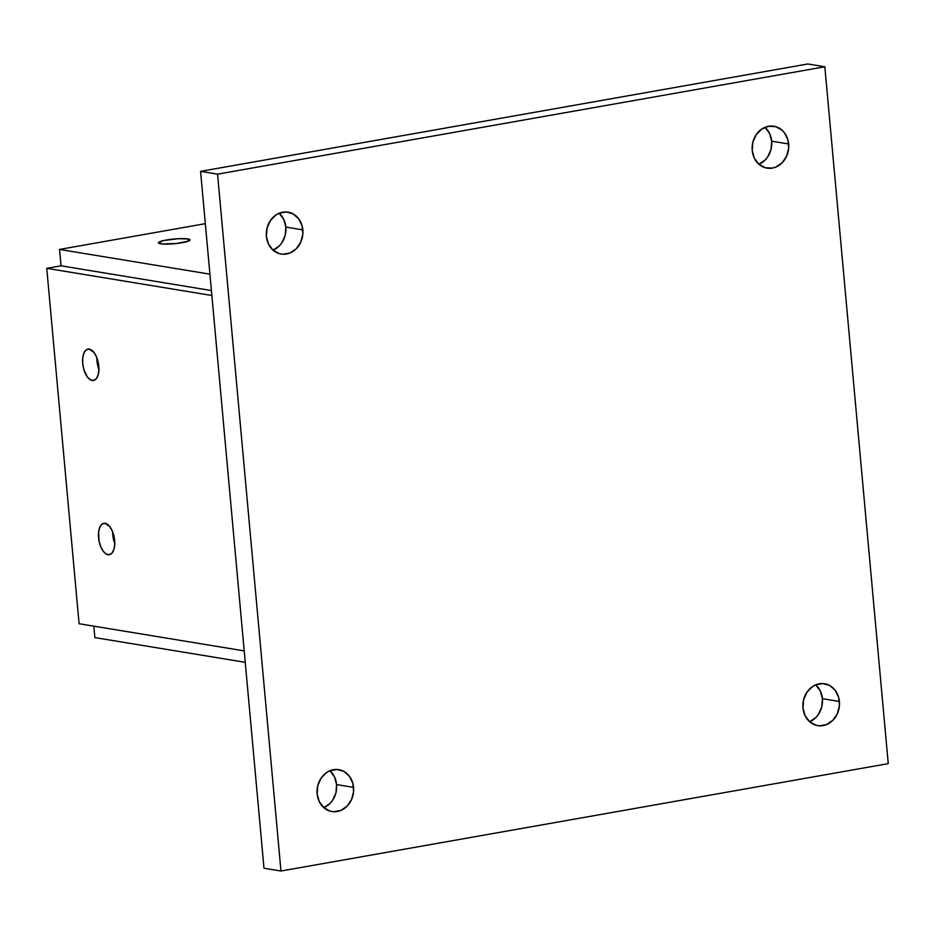 <?xml version="1.0" encoding="UTF-8"?>
<svg xmlns="http://www.w3.org/2000/svg" width="935" height="935" viewBox="0 0 935 935"><rect width="100%" height="100%" fill="white"/><g stroke="black" fill="none" stroke-linecap="round" stroke-linejoin="round"><path stroke-width="1.4" d="M273.09 250.171A21.224 18.232 99.3 0 0 285.853 227.088L302.835 229.881A21.224 18.232 -80.7 0 1 281.178 254.051A21.224 18.232 -80.7 0 1 266.393 236.321L267.059 228.082L270.39 220.602L275.883 215.015L279.191 213.227L286.309 211.965L293.158 213.928L298.709 218.813L302.11 225.861L302.858 234.019L300.825 242.036L296.325 248.698L290.037 252.976L282.931 254.238L279.401 253.654L273.078 250.159L268.509 244.082L266.393 236.321A21.224 18.232 -80.7 0 1 288.062 212.151A21.224 18.232 -80.7 0 1 302.835 229.881L285.853 227.088L285.198 235.328L281.867 242.819L279.343 245.905L273.055 250.183M758.916 164.268A21.224 18.232 99.3 0 0 771.679 141.185L788.661 143.978A21.224 18.232 -80.7 0 1 767.004 168.136A21.224 18.232 -80.7 0 1 752.219 150.418L752.885 142.167L756.216 134.687L761.709 129.112L768.547 126.283L775.653 126.646L781.976 130.129L784.535 132.899L787.936 139.958L788.684 148.116L786.651 156.133L782.151 162.784L775.863 167.073L772.345 168.101L765.227 167.739L758.904 164.256L754.335 158.167L752.219 150.418A21.224 18.232 -80.7 0 1 773.888 126.248A21.224 18.232 -80.7 0 1 788.661 143.978L771.679 141.185L771.024 149.425L767.693 156.905L765.169 159.99L758.881 164.279M809.652 721.762A21.224 18.232 99.3 0 0 822.414 698.679L839.396 701.472A21.224 18.232 -80.7 0 1 817.739 725.642A21.224 18.232 -80.7 0 1 802.966 707.912L803.621 699.672L806.952 692.18L812.445 686.606L815.764 684.817L822.87 683.555L829.719 685.519L835.271 690.392L838.672 697.452L839.42 705.609L837.386 713.627L832.886 720.289L826.598 724.567L819.492 725.829L815.963 725.244L809.64 721.75L805.082 715.672L802.966 707.912A21.224 18.232 -80.7 0 1 824.623 683.742A21.224 18.232 -80.7 0 1 839.396 701.472L822.414 698.679L821.76 706.918L818.429 714.398L815.904 717.496L809.616 721.773M323.826 807.665A21.224 18.232 99.3 0 0 336.588 784.582L353.57 787.375A21.224 18.232 -80.7 0 1 331.913 811.545A21.224 18.232 -80.7 0 1 317.129 793.815L317.795 785.575L321.126 778.095L326.619 772.52L329.926 770.721L337.044 769.47L343.893 771.422L349.445 776.307L352.846 783.355L353.594 791.513L351.56 799.53L347.06 806.192L340.772 810.47L333.666 811.732L330.137 811.148L323.814 807.653L319.244 801.576L317.129 793.815A21.224 18.232 -80.7 0 1 338.797 769.657A21.224 18.232 -80.7 0 1 353.57 787.375L336.588 784.582L335.934 792.833L332.603 800.313L330.078 803.399L323.791 807.676M888.25 763.638L824.834 66.771L807.852 63.977L824.834 66.771L217.551 174.155L200.569 171.362L807.852 63.977L200.569 171.362L217.551 174.155L280.967 871.023L263.986 868.229L200.569 171.362L263.986 868.229L280.967 871.023L888.25 763.638L824.834 66.771L217.551 174.155L280.967 871.023L888.25 763.638M279.168 213.25L283.737 219.328L285.853 227.088A21.224 18.232 99.3 0 0 279.168 213.238M765.005 127.347L769.563 133.424L771.679 141.185A21.224 18.232 99.3 0 0 764.994 127.335M815.741 684.841L820.299 690.918L822.414 698.679A21.224 18.232 99.3 0 0 815.729 684.829M329.903 770.744L334.473 776.833L336.588 784.582A21.224 18.232 99.3 0 0 329.903 770.732M160.563 243.778A15.918 2.361 174.8 0 1 158.377 242.796A15.918 2.361 174.8 0 1 169.96 239.453A15.918 2.361 174.8 0 1 187.888 238.939L188.099 241.265L187.888 238.939L178.199 238.717L163.672 240.529L158.401 242.632L162.398 243.988L176.435 243.509L188.508 241.113L189.934 239.629L187.888 238.939A15.918 2.361 174.8 0 1 190.085 239.909A15.918 2.361 174.8 0 1 178.503 243.252A15.918 2.361 174.8 0 1 160.563 243.778M211.415 290.551L61.02 265.809L59.536 249.435L209.919 274.165L59.536 249.435L61.02 265.809L211.415 290.551L61.02 265.809L46.75 268.333L61.02 265.809L211.415 290.551M205.326 223.664L59.536 249.435L205.326 223.664M245.25 662.331L94.856 637.6L93.816 626.158L94.856 637.6L245.25 662.331M108.028 554.712A15.918 7.807 80 0 1 98.701 539.051A15.918 7.807 80 0 1 103.832 523.355A15.918 7.807 80 0 1 105.176 523.343L102.207 524.032L99.905 527.001L98.619 531.805L98.993 540.792L100.699 546.636L103.318 551.334L106.426 554.151L109.57 554.665L112.258 552.795L114.082 548.833L114.771 543.387L114.21 537.263L112.492 531.419L109.886 526.721L105.176 523.343A15.918 7.807 80 0 1 114.491 539.004A15.918 7.807 80 0 1 109.372 554.7A15.918 7.807 80 0 1 108.028 554.712L110.634 554.245L108.028 554.712M114.97 544.112L113.264 538.268L112.703 531.945A15.918 7.807 -100 0 0 114.76 543.586M92.168 380.487A15.918 7.807 80 0 1 82.853 364.825A15.918 7.807 80 0 1 87.972 349.129A15.918 7.807 80 0 1 89.316 349.129L86.347 349.819L84.045 352.787L82.771 357.591L82.701 363.493L83.858 369.594L87.458 377.109L90.578 379.926L93.71 380.451L96.398 378.582L98.222 374.619L98.911 369.161L98.35 363.049L96.644 357.193L94.026 352.507L89.316 349.129A15.918 7.807 80 0 1 98.631 364.79A15.918 7.807 80 0 1 93.512 380.487A15.918 7.807 80 0 1 92.168 380.487L94.786 380.031L92.168 380.487M99.122 369.898L97.404 364.054L96.854 357.731A15.918 7.807 -100 0 0 98.911 369.372M211.859 295.495L46.75 268.333L79.089 623.738L244.21 650.889L79.089 623.738L46.75 268.333L211.859 295.495"/></g></svg>
